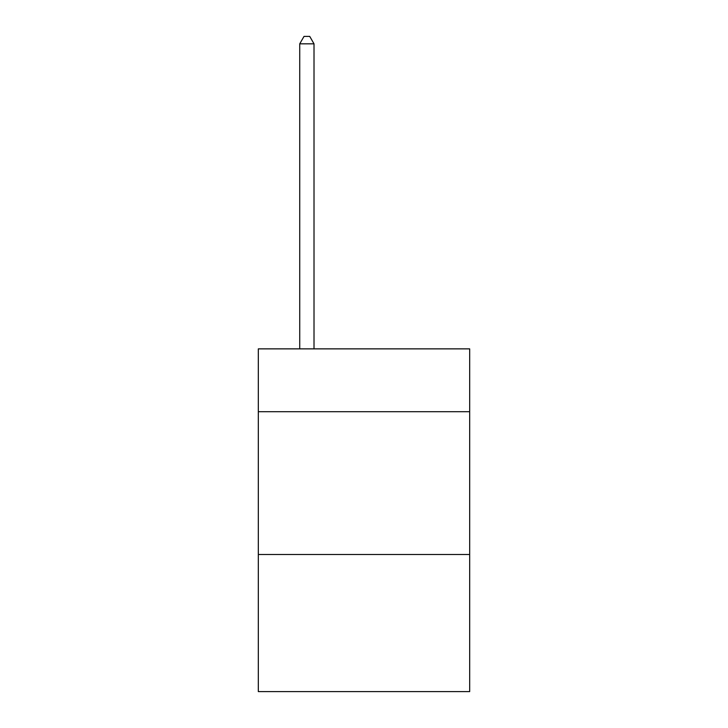 <?xml version="1.0" encoding="UTF-8"?>
<svg xmlns="http://www.w3.org/2000/svg" width="728" height="728" viewBox="0 0 728 728"><rect width="100%" height="100%" fill="white"/><g stroke="black" fill="none" stroke-linecap="round" stroke-linejoin="round"><path stroke-width="1.09" d="M469.678 411.693L469.678 348.867L258.322 348.867L258.322 411.693L469.678 411.693L469.678 691.6L258.322 691.6L258.322 411.693M469.678 554.509L258.322 554.509M314.014 348.867L314.014 43.826L299.736 43.826L299.736 348.867M299.736 43.826L304.022 36.4L309.737 36.4L314.014 43.826"/></g></svg>
